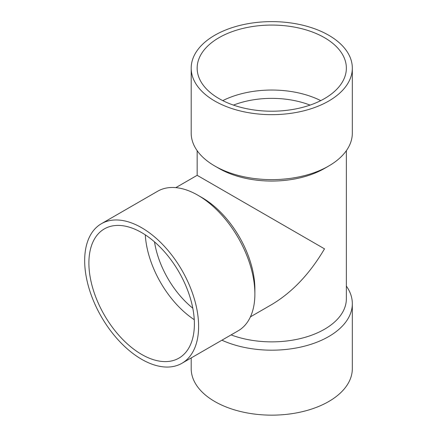 <?xml version="1.0" encoding="UTF-8"?>
<svg xmlns="http://www.w3.org/2000/svg" width="437" height="437" viewBox="0 0 437 437"><rect width="100%" height="100%" fill="white"/><g stroke="black" fill="none" stroke-linecap="round" stroke-linejoin="round"><path stroke-width="0.66" d="M352.326 68.139L352.326 133.11A80.566 46.513 180 0 1 328.728 166.005L324.511 168.442A74.601 43.072 180 0 1 219.008 168.442L214.791 166.005A80.566 46.513 180 0 1 191.193 133.11L191.193 68.139A80.566 46.513 180 0 1 240.929 25.166A80.566 46.513 180 0 1 328.728 35.25A80.566 46.513 180 0 1 352.326 68.139A80.566 46.513 180 0 1 271.759 114.658A80.566 46.513 180 0 1 191.193 68.139M346.361 150.683L346.361 298.788A74.601 43.072 180 0 1 307.337 336.648A74.601 43.072 180 0 1 231.091 334.9M250.423 316.847L271.759 304.529C292.222 292.331 309.806 273.77 324.511 248.844L197.158 175.319L197.158 150.683M346.361 286.093A80.566 46.513 180 0 1 352.326 303.66A80.566 46.513 180 0 1 306.932 345.514A80.566 46.513 180 0 1 221.903 340.204M352.326 303.66L352.326 368.637A80.566 46.513 180 0 1 271.759 415.15A80.566 46.513 180 0 1 191.193 368.637L191.193 357.936M233.467 105.104A68.631 39.625 180 0 1 310.057 105.104M222.777 100.625A74.601 43.072 180 0 1 320.742 100.625M324.511 37.686A74.601 43.072 180 0 1 346.361 68.139A74.601 43.072 180 0 1 271.759 111.211A74.601 43.072 180 0 1 197.158 68.139A74.601 43.072 180 0 1 243.212 28.35A74.601 43.072 180 0 1 324.511 37.686M328.728 166.005A80.566 46.513 180 0 1 214.791 166.005M192.799 308.194A68.631 39.625 60 0 1 154.507 241.863M194.268 319.687A74.601 43.072 60 0 1 145.286 234.849M101.357 223.739L157.626 191.253A80.566 46.519 60 0 1 197.912 195.241L202.129 197.677A74.601 43.072 60 0 1 254.88 289.043L254.88 293.915A80.566 46.519 60 0 1 238.192 330.798L181.929 363.284A80.566 46.519 60 0 1 119.842 341.701A80.566 46.519 60 0 1 84.674 260.621A80.566 46.519 60 0 1 101.357 223.739A80.566 46.519 60 0 1 181.929 270.252A80.566 46.519 60 0 1 181.929 363.284M197.912 195.241A80.566 46.519 60 0 1 254.88 293.915M88.891 263.058A74.601 43.072 60 0 1 104.345 228.906A74.601 43.072 60 0 1 178.941 271.978A74.601 43.072 60 0 1 178.941 358.116A74.601 43.072 60 0 1 121.459 338.129A74.601 43.072 60 0 1 88.891 263.058M197.158 175.319L175.827 187.637"/></g></svg>
